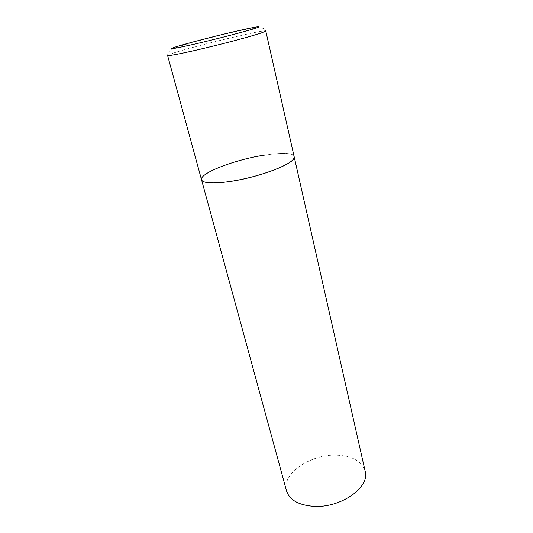 <?xml version="1.0" encoding="UTF-8"?>
<svg xmlns="http://www.w3.org/2000/svg" width="533" height="533" viewBox="0 0 533 533"><rect width="100%" height="100%" fill="white"/><g stroke="black" fill="none" stroke-linecap="round" stroke-linejoin="round"><path stroke-width="0.4" stroke-dasharray="2.67 2" d="M264.388 155.123C282.157 152.451 292.084 152.978 294.163 156.709C293.023 146.895 224.027 160.773 205.951 174.024C202.647 176.29 201.181 178.215 201.541 179.801M286.534 490.906C281.291 473.904 310.379 454.096 336.35 455.169C352.253 455.815 361.86 461.192 365.172 471.299M173.272 53.107L167.582 55.479C166.276 53.793 168.381 51.454 173.891 48.45C185.677 43.699 211.015 37.437 232.268 32.413C244.514 29.442 253.821 27.869 260.191 27.689C263.342 28.036 265.207 29.135 265.78 30.994C266.347 28.802 194.272 46.105 173.272 53.107"/><path stroke-width="0.8" d="M201.541 179.801L286.534 490.906C289.499 499.981 298.507 505.131 313.557 506.35C340.587 508.302 370.255 487.215 365.172 471.299L265.78 30.994L262.429 32.566C254.488 35.398 230.376 41.967 207.397 47.504C184.378 53.053 167.589 56.365 167.582 55.479L201.541 179.801C202.467 183.938 219.143 184.065 240.936 179.541C262.709 175.057 284.869 166.822 291.631 160.973C293.576 159.307 294.423 157.888 294.163 156.709C297.367 162.612 259.631 177.489 229.117 181.64C212.227 183.878 203.033 183.265 201.541 179.801C199.162 173.265 235.486 159.447 264.388 155.123M176.35 46.704C166.189 50.042 172.719 49.076 195.924 43.806C218.244 38.616 247.565 30.921 256.12 28.042C265.028 25.084 253.142 27.203 232.741 32C212.434 36.764 186.963 43.393 176.35 46.704"/></g></svg>
